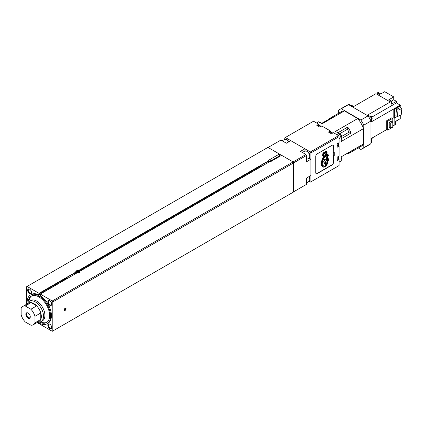 <?xml version="1.0" encoding="UTF-8"?>
<svg xmlns="http://www.w3.org/2000/svg" width="423" height="423" viewBox="0 0 423 423"><rect width="100%" height="100%" fill="white"/><g stroke="black" fill="none" stroke-linecap="round" stroke-linejoin="round"><path stroke-width="0.63" d="M39.355 322.088A15.249 8.804 -120 0 0 46.472 322.564A15.249 8.804 -120 0 0 48.809 310.345A15.249 8.804 -120 0 0 38.847 296.904A15.249 8.804 -120 0 0 31.223 296.148A15.249 8.804 -120 0 0 28.077 302.551M28.928 301.631A15.249 8.804 60 0 1 31.646 295.931M65.142 310.403A1.301 0.751 120 0 0 65.993 309.255A1.301 0.751 120 0 0 65.792 308.214A1.301 0.751 120 0 0 65.142 308.282A1.301 0.751 120 0 0 64.296 309.425A1.301 0.751 120 0 0 64.492 310.466A1.301 0.751 120 0 0 65.142 310.403M64.37 310.36A1.301 0.751 120 0 0 64.867 310.239A1.301 0.751 120 0 0 65.671 309.224A1.301 0.751 120 0 0 65.639 308.161M77.113 272.851A1.639 0.946 180 0 1 76.674 272.671A1.639 0.946 180 0 1 76.674 271.333A1.639 0.946 180 0 1 78.995 271.333L78.995 271.333A1.639 0.946 180 0 1 79.117 272.586M76.5 273.2A2.03 1.174 180 0 1 76.399 273.147A2.03 1.174 180 0 1 75.87 272.608L75.87 272.068L38.942 293.382L75.907 272.042A2.03 1.174 0 0 1 75.807 271.682A2.03 1.174 0 0 1 78.467 270.567L268.23 161.004L268.23 161.427M79.228 271.503L79.27 271.492A2.03 1.174 180 0 1 79.788 272M49.925 300.912A2.316 1.338 -120 0 0 48.909 300.875A2.316 1.338 -120 0 0 48.555 302.725A2.316 1.338 -120 0 0 50.067 304.766A2.316 1.338 -120 0 0 51.225 304.883A2.316 1.338 -120 0 0 51.696 303.984M49.771 300.816A2.739 1.581 -120 0 0 47.831 301.932A2.739 1.581 -120 0 0 49.771 305.284A2.739 1.581 -120 0 0 51.706 304.169A2.739 1.581 -120 0 0 49.771 300.816L49.771 300.816M49.925 324.219A2.316 1.338 -120 0 0 48.909 324.182A2.316 1.338 -120 0 0 48.555 326.038A2.316 1.338 -120 0 0 50.067 328.074A2.316 1.338 -120 0 0 51.225 328.19A2.316 1.338 -120 0 0 51.696 327.291M49.771 324.124A2.739 1.581 -120 0 0 47.831 325.239A2.739 1.581 -120 0 0 49.771 328.592A2.739 1.581 -120 0 0 51.706 327.476A2.739 1.581 -120 0 0 49.771 324.124L49.771 324.124M29.737 289.258A2.316 1.338 -120 0 0 28.727 289.221A2.316 1.338 -120 0 0 28.373 291.072A2.316 1.338 -120 0 0 29.885 293.113A2.316 1.338 -120 0 0 31.038 293.229A2.316 1.338 -120 0 0 31.514 292.33M29.584 289.163A2.739 1.581 -120 0 0 27.648 290.278A2.739 1.581 -120 0 0 29.584 293.631A2.739 1.581 -120 0 0 31.519 292.515A2.739 1.581 -120 0 0 29.584 289.163L29.584 289.163M268.071 147.479L280.92 140.066L286.376 143.217L290.802 140.663L304.904 148.806L304.904 151.011M309.007 158.117L310.921 159.222L310.921 175.503L306.495 178.062L306.495 184.365L293.652 191.783M304.904 148.806L300.478 151.36L305.94 154.511L306.495 155.468L306.495 161.776L310.921 159.222M305.94 154.511L293.097 161.93L281.623 155.304L270.593 161.671A0.783 0.449 0 0 1 269.594 161.723L79.762 271.317L79.799 271.968M306.495 155.468L293.652 162.887L293.097 161.93L52.256 300.975L40.328 294.085L77.203 272.793A2.03 1.174 0 0 0 79.862 271.682A2.03 1.174 0 0 0 79.762 271.317M279.989 156.246L279.407 155.907L279.407 154.025L268.378 160.391A0.783 0.449 0 0 0 268.15 160.714A0.783 0.449 0 0 0 268.293 160.973M281.554 155.341L279.407 154.104M78.63 271.54L77.541 271.37L76.743 271.83L77.039 272.46L78.128 272.629L78.927 272.169L78.63 271.54L78.63 272.338M77.541 272.539L77.541 271.37M75.881 272A2.03 1.174 180 0 1 76.399 271.492A2.03 1.174 180 0 1 76.552 271.413M75.807 272.687L75.812 273.66M64.312 309.366L64.312 309.869L64.867 309.916L65.417 309.229L65.417 308.494L64.915 308.446M64.312 309.599L64.867 309.916M64.619 308.769L65.417 309.229M39.773 296.608L37.837 295.397L38.667 294.773L38.689 293.906L66.221 278.218M40.328 294.085L40.687 295.941L39.857 296.417A16.619 9.597 -120 0 1 49.888 311.079A16.619 9.597 -120 0 1 47.154 323.748A16.619 9.597 -120 0 1 39.857 323.458L37.901 322.093M38.921 293.98L38.942 293.382M78.334 271.101L78.334 270.641L268.23 161.004M46.874 322.305A15.249 8.804 60 0 1 40.582 321.808M279.407 155.907L271.571 160.433M40.328 324.42L52.256 331.309L293.652 191.942L293.652 162.887L52.812 301.932L52.256 300.975M52.812 330.987L52.812 301.932M37.102 322.559L39.027 323.669L39.815 323.214M39.027 293.335L27.093 286.445L26.543 286.768L26.543 304.269M27.093 286.445L267.933 147.4L279.407 154.025M37.837 295.254A16.619 9.597 -120 0 0 30.535 294.963A16.619 9.597 -120 0 0 27.151 303.915M47.154 323.748L47.984 323.272A16.619 9.597 -120 0 0 50.718 310.604A16.619 9.597 -120 0 0 40.687 295.941M40.492 323.78L40.407 324.372M39.027 323.669L38.667 322.532M38.667 294.773A16.619 9.597 -120 0 0 31.365 294.482L30.535 294.963M325.155 162.728L324.356 163.384L325.308 163.527L324.758 164.055L325.9 163.675L325.102 164.457L326.323 164.373L327.296 163.521L326.323 164.864L324.224 166.334L322.649 165.203L321.628 163.299L324.293 156.235L324.187 155.236L323.336 154.67L323.637 153.861L324.097 153.956L324.362 153.406L324.668 153.634L324.949 153.041L325.234 153.306L325.504 152.703L325.668 153.057L326.091 152.338L326.297 152.677L325.139 155.548L325.467 156.388L324.875 155.934L324.261 157.002L324.541 157.472L324.896 156.616L325.477 156.901L325.684 156.124L326.186 156.462L326.63 155.537L326.852 156.055L327.402 155.067L327.74 155.881L326.783 157.573L327.746 159.635L327.74 160.867A0.83 0.481 120 0 0 327.645 160.851A1.993 1.153 120 0 0 327.265 159.587A1.993 1.153 120 0 0 327.201 159.556L326.524 157.953L326.27 158.44L326.82 159.905A2.533 1.465 120 0 0 325.953 161.036A0.777 0.449 120 0 0 325.874 161.829A0.909 0.523 120 0 0 326.022 162.009A0.909 0.523 120 0 0 326.08 162.035A0.915 0.529 120 0 0 326.514 161.977A0.915 0.529 120 0 0 326.567 161.946A3.384 1.951 120 0 0 327.286 161.396L327.492 161.306M327.243 159.92A0.613 0.354 -60 0 1 327.275 159.957L327.249 160.021A3.58 2.067 -60 0 0 326.339 160.666M326.26 160.867L326.233 160.83A2.009 1.158 120 0 1 326.953 159.984A0.613 0.354 120 0 1 327.36 160.005L327.333 160.068A3.58 2.067 120 0 0 326.26 160.867L326.223 160.846M323.479 153.47L323.024 155.119L323.87 155.643L323.891 156.521L321.321 163.749L323.812 156.473L323.785 155.59L322.939 155.072L323.394 153.422L326.508 151.63L323.394 153.422M321.406 163.796L321.771 164.658L321.321 163.749M321.861 164.79L322.474 165.731L321.776 164.743M323.711 166.694L324.161 166.81L326.08 165.673L327.899 163.035L326.852 163.331L328.19 160.782L327.989 159.011L327.212 157.509L328.19 155.622L327.614 154.416L325.906 155.405M327.899 163.035L327.497 162.977M326.99 163.162L327.413 162.929M327.698 154.464L325.758 155.283L326.82 152.624L326.508 151.63M327.767 153.85L328.523 155.389L327.582 157.335L328.285 158.704L328.475 160.502L327.645 162.379L327.91 162.273L328.121 162.966L325.948 166.049L323.87 167.323L321.543 165.499L321.015 163.442L323.331 156.695L323.22 155.918L322.516 155.532L322.987 153.063L326.635 150.9L327.138 152.38L326.117 154.871L327.767 153.85L326.175 154.739M323.87 167.323L322.13 166.176M321.543 165.499L322.046 166.128M321.004 164.172L321.464 165.451M321.015 163.442L320.925 164.124M321.993 160.084L320.93 163.394M323.331 156.695L321.908 160.037M323.135 155.87L323.251 156.647M322.516 155.532L322.987 153.063M323.072 153.11L326.72 150.948M333.287 163.151L333.287 145.554M316.547 173.753L332.494 164.547M316.124 173.694A1.956 1.126 120 0 0 316.864 173.668L332.182 164.822A1.956 1.126 120 0 0 333.372 162.559L333.456 155.95L334.281 155.468L333.261 155.595M333.287 152.661L333.372 146.051A1.956 1.126 120 0 0 333.007 145.179M316.864 173.668A1.956 1.126 120 0 0 317.054 173.573L331.986 164.954A1.956 1.126 120 0 0 332.182 164.822M333.456 146.099A1.956 1.126 120 0 0 333.049 145.205A1.956 1.126 120 0 0 332.071 145.301L317.139 153.919A1.956 1.126 120 0 0 315.759 156.314L315.759 172.822A1.956 1.126 120 0 0 316.161 173.716A1.956 1.126 120 0 0 317.139 173.62L332.071 165.002A1.956 1.126 120 0 0 333.456 162.606M333.456 152.756L334.281 152.275L334.281 155.468M332.251 133.335A1.956 1.126 -120 0 0 331.309 132.362A1.956 1.126 -120 0 0 330.331 132.267L330.342 130.924L328.407 132.045L331.447 133.8L333.382 132.679L338.569 135.672L310.366 151.957L285.34 137.512L284.79 137.829L284.79 139.326M338.569 135.672L339.124 136.634L339.124 142.62L337.189 143.735L337.189 147.246L339.124 146.131L337.966 145.464M339.124 146.131L339.124 156.029L337.189 157.145L337.189 160.661L339.124 159.54L337.966 158.874M320.639 126.63A1.956 1.126 -120 0 0 319.698 125.657A1.956 1.126 -120 0 0 318.72 125.562L318.731 124.219L316.795 125.335L319.836 127.096L321.771 125.975L330.342 130.924M309.07 181.382L310.366 182.128L310.921 181.811L310.921 152.915L310.366 151.957M310.921 181.811L339.124 165.525L339.124 159.54M318.731 124.219L313.543 121.227L285.34 137.512M339.124 136.634L310.921 152.915M325.229 162.76L325.789 162.58L325.726 162.998L326.128 162.76L326.36 163.326L327.545 161.337M325.874 161.829L325.789 161.782A0.777 0.449 -60 0 1 325.874 160.989A2.533 1.465 -60 0 1 326.736 159.852L326.186 158.392L326.524 157.953M327.656 160.238L327.767 160.55M327.746 159.635L327.592 159.994M327.619 159.244L327.661 159.587M326.783 157.573L327.539 159.196M327.19 157.039L326.699 157.52M327.635 155.944L327.106 156.991M327.36 155.093L327.656 155.833M326.852 156.055L326.582 155.569M326.117 156.499L325.837 156.034M325.335 156.986L325.054 156.526M324.541 157.472L324.261 156.996M324.261 157.002L324.573 156.161M324.875 155.934L324.489 156.113M325.139 155.548L325.477 155.865M326.35 152.883L325.054 155.5M326.249 152.724L326.043 152.37M325.668 153.057L325.456 152.729M325.107 153.38L324.901 153.073M324.51 153.723L324.314 153.438M323.928 154.062L323.743 153.798M325.461 165.594L324.14 166.281M326.323 164.864L325.382 165.541M327.132 163.585L326.244 164.817M325.847 164.531L326.054 164.23M325.393 164.161L325.081 164.235M325.641 163.796L325.308 164.113M324.97 163.817L324.6 163.875M325.308 163.527L324.885 163.77M324.356 163.384L324.785 162.718M325.007 162.818L324.7 162.67M325.255 162.353L324.922 162.77M325.499 162.464L325.171 162.686M325.789 162.58L325.461 162.829M326.064 162.739L325.736 162.966M326.339 162.881L326.022 163.114M326.619 163.019L326.302 163.246M327.349 161.808L326.577 162.992M327.455 161.306L327.27 161.76M324.573 160.111L325.393 159.656L324.615 160.19L323.764 158.154L321.94 163.04L322.226 163.368L325.393 159.656M323.844 158.202L322.025 163.088L322.31 163.415M338.363 113.406L338.363 110.466A22.678 13.097 60 0 1 339.743 109.446A22.678 13.097 60 0 1 341.313 108.764L360.851 120.042A22.678 13.097 60 0 1 363.801 125.155L363.801 147.712A22.678 13.097 60 0 1 362.421 148.732A22.678 13.097 60 0 1 360.851 149.414L358.307 147.95M328.074 119.683A19.944 11.516 60 0 1 329.633 118.445L341.107 111.82A19.944 11.516 60 0 1 344.444 110.889L357.715 118.551A19.944 11.516 60 0 1 363.526 128.608L363.526 143.936A19.944 11.516 60 0 1 361.052 146.358L349.578 152.983A19.944 11.516 60 0 1 347.727 153.718L351.138 151.746A19.944 11.516 60 0 1 349.578 152.983M339.743 109.446L346.929 105.295A22.678 13.097 60 0 1 348.504 104.613L368.036 115.891A22.678 13.097 60 0 1 370.992 121.004L370.992 143.561A22.678 13.097 60 0 1 369.612 144.581L362.421 148.732M370.992 143.561L363.801 147.712M370.992 121.004L363.801 125.155M368.036 115.891L360.851 120.042M348.504 104.613L341.313 108.764M349.382 131.987A2.348 1.354 60 0 1 347.727 129.115L347.727 127.085A19.944 11.516 60 0 1 351.138 133.002L349.382 131.987L341.414 136.587M347.727 127.085L337.855 132.785M341.266 138.702L351.138 133.002M329.633 118.445A19.944 11.516 60 0 1 332.816 117.52L332.816 117.52A19.944 11.516 60 0 0 331.489 117.71L321.617 123.41M332.816 117.52L322.115 123.701L332.816 117.52M338.5 142.979L338.5 145.771M338.5 156.388L338.5 159.18M318.731 124.938L321.147 126.334M330.342 131.643L332.764 133.039M357.715 118.551L335.46 131.405L338.939 133.414L341.266 137.443L341.266 141.462L363.526 128.608M363.526 143.936L341.266 156.785L341.266 160.809L339.124 162.046M341.266 137.443L339.124 138.681M338.939 133.414L336.798 134.651M344.444 110.889L322.189 123.743L318.704 121.729L316.563 122.966M390.265 100.547L390.286 100.537A1.174 0.677 60 0 1 390.873 100.595A1.174 0.677 60 0 1 391.476 101.245M391.518 101.33A1.174 0.677 60 0 1 391.518 102.519M378.601 95.228A1.174 0.677 -120 0 0 378.014 94.604A1.174 0.677 -120 0 0 377.427 94.546L377.422 94.551M395.41 122.823L395.394 122.839A1.174 0.677 -120 0 0 395.41 121.47L395.394 124.547L392.787 126.07M372.155 138.739A1.718 0.994 -120 0 0 372.155 138.644A1.718 0.994 -120 0 0 372.06 138.035L386.696 129.602L371.542 138.332L371.542 142.821L370.992 143.138M371.542 139.854L371.754 139.733A1.956 1.126 -120 0 0 372.155 138.839A1.956 1.126 -120 0 0 372.018 138.057M353.824 106.448A1.718 0.994 -120 0 0 353.342 106.057L353.179 105.962A1.956 1.126 -120 0 0 352.2 105.866L351.989 105.988M353.781 106.474A1.956 1.126 -120 0 0 353.179 105.962L353.342 106.057M372.155 118.419A1.718 0.994 -120 0 0 372.155 118.324A1.718 0.994 -120 0 0 370.939 116.219L370.775 116.124A1.956 1.126 -120 0 0 369.797 116.024L369.586 116.145M371.542 119.535L371.754 119.413A1.956 1.126 -120 0 0 372.155 118.519A1.956 1.126 -120 0 0 370.775 116.124L370.939 116.219M392.787 126.837L392.787 122.014L390.725 123.204L390.725 128.026L392.787 126.837L392.777 127.175L387.637 130.141L386.696 129.602L386.696 120.724L387.637 121.269L387.637 130.141M390.725 128.026L389.234 127.159L389.234 122.342L391.291 121.152L392.787 122.014L392.777 118.297L387.637 121.269M390.725 123.204L389.234 122.342M392.777 118.297L391.841 117.753L386.696 120.724M401.85 108.537L398.006 110.207L397.366 116.6L401.21 114.924L401.85 108.537L400.327 107.654L396.488 109.33L395.849 115.722L397.366 116.6M398.006 110.207L396.488 109.33M400.851 107.96L400.851 105.718L394.358 109.467L394.358 118.218L397.266 116.537M394.358 118.218L393.802 117.901L393.802 109.15L394.162 108.7L371.542 121.761L371.542 117.277L369.612 118.392M394.358 109.467L393.802 109.15M400.851 105.718L400.285 105.39L394.162 108.928M396.414 121.084L397.8 120.095M382.228 93.129L380.626 93.864M377.311 94.488L377.311 92.907L378.136 92.426L380.79 93.959L384.719 91.691L393.76 96.915L388.864 99.738L391.518 101.271L391.518 104.143L396.414 101.319L393.76 99.786L391.412 101.139M393.76 96.915L393.76 99.786M400.285 115.326L400.285 118.657L395.394 121.48M377.311 92.907L379.965 94.44L378.596 95.228M348.869 104.825L349.424 104.502L353.305 106.749L375.925 93.689L390.276 101.975L367.656 115.035L368.766 114.4L368.719 115.643M371.542 120.539L372.642 121.121L371.542 121.755M371.542 120.486L372.642 121.121M368.766 114.4L368.766 115.669M367.656 115.035L371.542 117.277M394.162 108.7L400.285 105.153L396.414 102.916L371.801 117.129M391.518 101.271L390.276 101.975M396.414 102.916L396.414 101.319M394.162 118.107L394.162 125.271M268.811 161.76L271.206 160.38A0.645 0.37 60 0 1 271.529 160.412A0.645 0.37 60 0 1 271.926 160.899M259.738 167.413L259.918 166.043L268.071 161.337L269.165 161.967M259.918 166.043L261.007 166.678M64.291 280.248A0.645 0.37 -120 0 0 64.148 280.142A0.645 0.37 -120 0 0 63.825 280.111A0.645 0.37 -120 0 0 63.714 280.581M67.056 278.657A0.645 0.37 -120 0 0 66.913 278.546A0.645 0.37 -120 0 0 66.591 278.514L63.825 280.111M67.315 278.503L66.221 277.874L66.041 278.831M75.468 273.797L74.379 273.163L66.221 277.874M42.004 321.036A11.733 6.773 -120 0 0 42.501 320.793A11.733 6.773 -120 0 0 44.299 311.391A11.733 6.773 -120 0 0 36.637 301.054A11.733 6.773 -120 0 0 30.768 300.473A11.733 6.773 -120 0 0 30.308 300.785M38.017 322.025L38.186 322.051A11.691 6.752 -120 0 0 41.1 321.559L42.48 320.761A11.691 6.752 -120 0 0 44.272 311.391A11.691 6.752 -120 0 0 36.637 301.086A11.691 6.752 -120 0 0 30.789 300.51L29.404 301.308A11.691 6.752 -120 0 0 27.521 303.582L27.458 303.74M41.1 321.559A11.691 6.752 -120 0 0 42.892 312.19A11.691 6.752 -120 0 0 35.252 301.885A11.691 6.752 -120 0 0 29.404 301.308M33.343 324.727L39.149 321.374A10.559 6.096 -120 0 0 40.782 319.476A10.559 6.096 -120 0 0 40.782 312.967A10.559 6.096 -120 0 0 36.69 305.877A10.559 6.096 -120 0 0 33.872 303.608A10.559 6.096 -120 0 0 31.048 302.619A10.559 6.096 -120 0 0 28.59 303.085L22.784 306.437A10.559 6.096 -120 0 0 21.15 308.335L21.15 314.849A10.559 6.096 -120 0 0 25.243 321.935L30.884 325.192A10.559 6.096 -120 0 0 33.343 324.727A10.559 6.096 -120 0 0 34.977 322.828L34.977 316.319A10.559 6.096 -120 0 0 30.884 309.229L25.243 305.972A10.559 6.096 -120 0 0 22.784 306.437M28.219 313.126A2.707 1.56 -120 0 0 27.009 313.068A2.707 1.56 -120 0 0 26.596 315.235A2.707 1.56 -120 0 0 28.362 317.62A2.707 1.56 -120 0 0 29.716 317.752A2.707 1.56 -120 0 0 30.271 316.679M28.061 313.025A3.13 1.808 -120 0 0 25.851 314.305A3.13 1.808 -120 0 0 28.061 318.138A3.13 1.808 -120 0 0 30.276 316.859A3.13 1.808 -120 0 0 28.061 313.025L28.061 313.025M34.977 322.828L40.782 319.476L40.782 312.967L34.977 316.319M25.243 305.972L31.048 302.619L36.69 305.877L30.884 309.229M304.787 151.074L307.23 151.238C310.07 153.517 310.625 155.833 308.89 158.186A4.108 2.369 -120 0 0 309.52 154.897A4.108 2.369 -120 0 0 306.839 151.281A4.108 2.369 -120 0 0 304.787 151.074L302.387 152.46M309.144 176.528L309.969 179.23L309.647 180.706L308.89 181.493A4.108 2.369 -120 0 0 308.859 176.692M288.74 141.853A4.108 2.369 -120 0 0 286.657 139.627A4.108 2.369 -120 0 0 284.6 139.421L282.204 140.806M79.254 271.481L259.738 167.281M79.413 271.582L79.783 271.37M37.837 295.397L63.693 280.465M75.357 273.734L75.807 273.475M78.445 271.122L259.918 166.35L78.445 271.122M38.942 293.927L66.221 278.175L38.942 293.927M37.922 295.54L40.37 294.128M268.378 161.512L268.378 160.391M38.942 323.526L39.662 323.109M338.136 156.6L338.474 157.742L337.956 158.879A1.956 1.126 -120 0 0 337.993 156.684M338.136 143.191L338.474 144.333L337.956 145.47A1.956 1.126 -120 0 0 337.993 143.27M319.915 122.432A1.956 1.126 60 0 1 320.428 122.612A1.956 1.126 60 0 1 320.941 123.024M339.135 133.747A1.956 1.126 60 0 1 339.981 133.901A1.956 1.126 60 0 1 341.224 135.513A1.956 1.126 60 0 1 341.07 137.11M341.266 158.223A1.956 1.126 60 0 1 341.266 159.408M347.727 129.115L339.759 133.71M308.89 158.186L306.495 159.571M308.89 181.493L306.495 182.879M284.6 139.421L287.048 139.585L289.031 141.689M76.674 271.333L76.399 271.492M78.493 271.132L259.918 166.387M74.675 273.337L75.86 272.655M337.956 158.879L337.189 159.323M337.956 145.47L337.189 145.914M317.948 126.006L318.72 125.562L319.894 125.636L320.782 126.546M329.565 132.711L330.331 132.267L331.505 132.341L332.399 133.25M319.45 122.517L320.623 122.596L321.348 123.257M339.003 133.805L340.177 133.88C341.525 134.942 341.789 136.047 340.959 137.189M341.266 157.753L341.266 159.482"/></g></svg>
